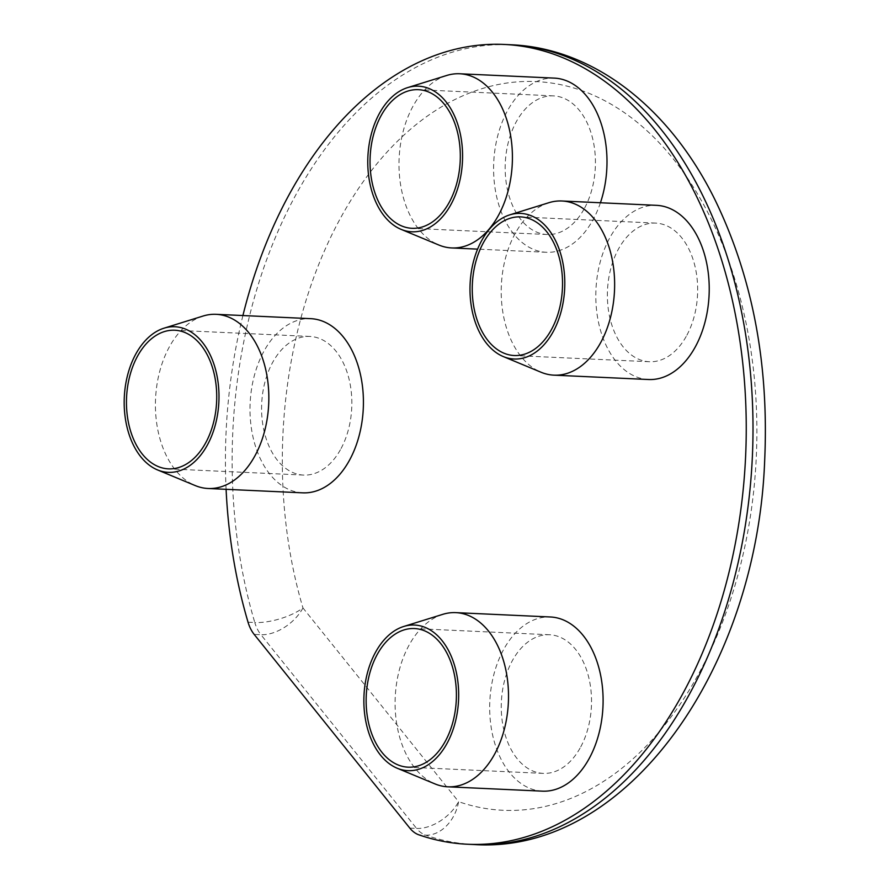 <?xml version="1.0" encoding="UTF-8"?>
<svg xmlns="http://www.w3.org/2000/svg" width="889" height="889" viewBox="0 0 889 889"><rect width="100%" height="100%" fill="white"/><g stroke="black" fill="none" stroke-linecap="round" stroke-linejoin="round"><path stroke-width="0.67" stroke-dasharray="4.45 3.33" d="M446.656 75.487A87.178 56.629 -87.4 0 0 399.139 158.253A87.178 56.629 -87.4 0 0 438.866 245.031M600.431 202.759A87.178 56.629 92.6 0 1 593.474 218.938A87.178 56.629 92.6 0 1 546.302 252.287A87.178 56.629 92.6 0 1 493.728 162.598A87.178 56.629 92.6 0 1 554.303 78.11M548.869 202.703A87.178 56.629 -87.4 0 0 501.352 285.48A87.178 56.629 -87.4 0 0 541.079 372.258M648.514 379.514A87.178 56.629 92.6 0 1 595.941 289.825A87.178 56.629 92.6 0 1 656.515 205.337M203.07 316.039A87.178 56.629 -87.4 0 0 155.553 398.805A87.178 56.629 -87.4 0 0 195.28 485.594M302.716 492.839A87.178 56.629 92.6 0 1 250.142 403.15A87.178 56.629 92.6 0 1 310.717 318.662M442.744 614.355A87.178 56.629 -87.4 0 0 395.238 697.12A87.178 56.629 -87.4 0 0 434.954 783.898M542.39 791.154A87.178 56.629 92.6 0 1 489.817 701.465A87.178 56.629 92.6 0 1 550.391 616.977M341.076 448.523A69.386 45.072 -87.4 0 0 348.332 376.336A69.386 45.072 -87.4 0 0 309.894 336.442A69.386 45.072 -87.4 0 0 261.688 403.684A69.386 45.072 -87.4 0 0 303.527 475.07A69.386 45.072 -87.4 0 0 341.076 448.523M580.761 746.838A69.386 45.072 -87.4 0 0 588.018 674.651A69.386 45.072 -87.4 0 0 549.58 634.757A69.386 45.072 -87.4 0 0 501.363 701.999A69.386 45.072 -87.4 0 0 543.212 773.386A69.386 45.072 -87.4 0 0 580.761 746.838M686.886 335.197A69.386 45.072 -87.4 0 0 694.142 263A69.386 45.072 -87.4 0 0 655.704 223.106A69.386 45.072 -87.4 0 0 607.487 290.347A69.386 45.072 -87.4 0 0 649.326 361.734A69.386 45.072 -87.4 0 0 686.886 335.197M584.662 207.97A69.386 45.072 -87.4 0 0 591.918 135.784A69.386 45.072 -87.4 0 0 553.48 95.879A69.386 45.072 -87.4 0 0 505.274 163.132A69.386 45.072 -87.4 0 0 547.113 234.518A69.386 45.072 -87.4 0 0 584.662 207.97M242.908 315.551A400.317 260.044 -87.4 0 0 226.095 489.328M302.96 607.954A35.582 21.781 -38.8 0 1 260.933 634.713A35.582 23.114 92.6 0 1 254.799 622.522A35.582 12.746 163.5 0 0 302.96 607.954L458.613 801.678A35.582 26.57 -70.9 0 1 425.631 835.149A35.582 23.114 92.6 0 1 416.574 828.426A35.582 21.781 141.2 0 0 458.613 801.678A364.734 236.93 -87.4 0 0 756.761 443.2A364.734 236.93 -87.4 0 0 474.048 91.323A364.734 236.93 -87.4 0 0 302.96 607.954M248.042 622.211L254.799 622.522A400.317 260.044 92.6 0 1 510.975 44.761M409.818 828.115L416.574 828.426L260.933 634.713L254.176 634.402M474.226 844.55A400.317 260.044 92.6 0 1 425.631 835.149L418.875 834.838M546.302 252.287L477.604 249.131M309.894 336.442L174.777 330.23M303.527 475.07L168.41 468.859M549.58 634.757L414.452 628.545M543.212 773.386L408.084 767.174M655.704 223.106L520.576 216.894M649.326 361.734L514.209 355.522M553.48 95.879L418.363 89.678M547.113 234.518L411.996 228.306"/><path stroke-width="1.33" d="M451.268 203.914A72.876 47.339 92.6 0 1 401.095 229.362A72.876 47.339 92.6 0 1 367.879 156.82A72.876 47.339 92.6 0 1 407.607 87.622A72.876 47.339 92.6 0 1 456.49 120.693A72.876 47.339 92.6 0 1 451.268 203.914M401.095 229.362L438.866 245.031A87.178 56.629 -87.4 0 0 451.712 247.942A87.178 56.629 -87.4 0 0 498.885 214.593A87.178 56.629 -87.4 0 0 508.008 123.893A87.178 56.629 -87.4 0 0 459.713 73.765A87.178 56.629 -87.4 0 0 446.656 75.487L407.607 87.622M459.713 73.765L554.303 78.11A87.178 56.629 92.6 0 1 600.431 202.759M449.545 201.759A69.386 45.072 92.6 0 1 411.996 228.306A69.386 45.072 92.6 0 1 370.146 156.92A69.386 45.072 92.6 0 1 418.363 89.678A69.386 45.072 92.6 0 1 456.802 129.572A69.386 45.072 92.6 0 1 449.545 201.759M553.48 331.141A72.876 47.339 92.6 0 1 503.307 356.578A72.876 47.339 92.6 0 1 470.103 284.036A72.876 47.339 92.6 0 1 509.819 214.849A72.876 47.339 92.6 0 1 558.703 247.92A72.876 47.339 92.6 0 1 553.48 331.141M503.307 356.578L541.079 372.258A87.178 56.629 -87.4 0 0 553.925 375.158A87.178 56.629 -87.4 0 0 601.108 341.809A87.178 56.629 -87.4 0 0 610.221 251.109A87.178 56.629 -87.4 0 0 561.926 200.992A87.178 56.629 -87.4 0 0 548.869 202.703L509.819 214.849M561.926 200.992L656.515 205.337A87.178 56.629 92.6 0 1 704.81 255.454A87.178 56.629 92.6 0 1 695.698 346.165A87.178 56.629 92.6 0 1 648.514 379.514L553.925 375.158M551.758 328.986A69.386 45.072 92.6 0 1 514.209 355.522A69.386 45.072 92.6 0 1 472.359 284.147A69.386 45.072 92.6 0 1 520.576 216.894A69.386 45.072 92.6 0 1 559.014 256.788A69.386 45.072 92.6 0 1 551.758 328.986M207.682 444.467A72.876 47.339 92.6 0 1 157.509 469.914A72.876 47.339 92.6 0 1 124.293 397.372A72.876 47.339 92.6 0 1 164.02 328.185A72.876 47.339 92.6 0 1 212.904 361.256A72.876 47.339 92.6 0 1 207.682 444.467M157.509 469.914L195.28 485.594A87.178 56.629 -87.4 0 0 208.126 488.494A87.178 56.629 -87.4 0 0 255.31 455.146A87.178 56.629 -87.4 0 0 264.422 364.446A87.178 56.629 -87.4 0 0 216.127 314.317A87.178 56.629 -87.4 0 0 203.07 316.039L164.02 328.185M216.127 314.317L310.717 318.662A87.178 56.629 92.6 0 1 359.012 368.791A87.178 56.629 92.6 0 1 349.888 459.491A87.178 56.629 92.6 0 1 302.716 492.839L208.126 488.494M205.959 442.322A69.386 45.072 92.6 0 1 168.41 468.859A69.386 45.072 92.6 0 1 126.56 397.483A69.386 45.072 92.6 0 1 174.777 330.23A69.386 45.072 92.6 0 1 213.216 370.124A69.386 45.072 92.6 0 1 205.959 442.322M447.367 742.782A72.876 47.339 92.6 0 1 397.183 768.229A72.876 47.339 92.6 0 1 363.979 695.687A72.876 47.339 92.6 0 1 403.695 626.489A72.876 47.339 92.6 0 1 452.579 659.56A72.876 47.339 92.6 0 1 447.367 742.782M397.183 768.229L434.954 783.898A87.178 56.629 -87.4 0 0 447.8 786.809A87.178 56.629 -87.4 0 0 494.984 753.461A87.178 56.629 -87.4 0 0 504.096 662.761A87.178 56.629 -87.4 0 0 455.813 612.632A87.178 56.629 -87.4 0 0 442.744 614.355L403.695 626.489M455.813 612.632L550.391 616.977A87.178 56.629 92.6 0 1 598.686 667.106A87.178 56.629 92.6 0 1 589.574 757.806A87.178 56.629 92.6 0 1 542.39 791.154L447.8 786.809M445.633 740.637A69.386 45.072 92.6 0 1 408.084 767.174A69.386 45.072 92.6 0 1 366.246 695.787A69.386 45.072 92.6 0 1 414.452 628.545A69.386 45.072 92.6 0 1 452.89 668.439A69.386 45.072 92.6 0 1 445.633 740.637M242.908 315.551A400.317 260.044 -87.4 0 1 504.219 44.45A400.317 260.044 -87.4 0 1 745.615 456.279A400.317 260.044 -87.4 0 1 467.47 844.239A400.317 260.044 -87.4 0 1 418.875 834.838A35.582 23.114 92.6 0 1 409.818 828.115L254.176 634.402A35.582 23.114 92.6 0 1 248.042 622.211A400.317 260.044 -87.4 0 1 226.095 489.328M510.975 44.761A400.317 260.044 92.6 0 1 752.372 456.59A400.317 260.044 92.6 0 1 474.226 844.55C627.478 854.396 757.361 667.617 764.707 459.669C768.941 363.957 752.55 277.701 715.523 200.903C670.951 109.358 594.874 48.15 510.975 44.761L504.219 44.45M477.604 249.131L451.712 247.942M467.47 844.239L474.226 844.55"/></g></svg>
